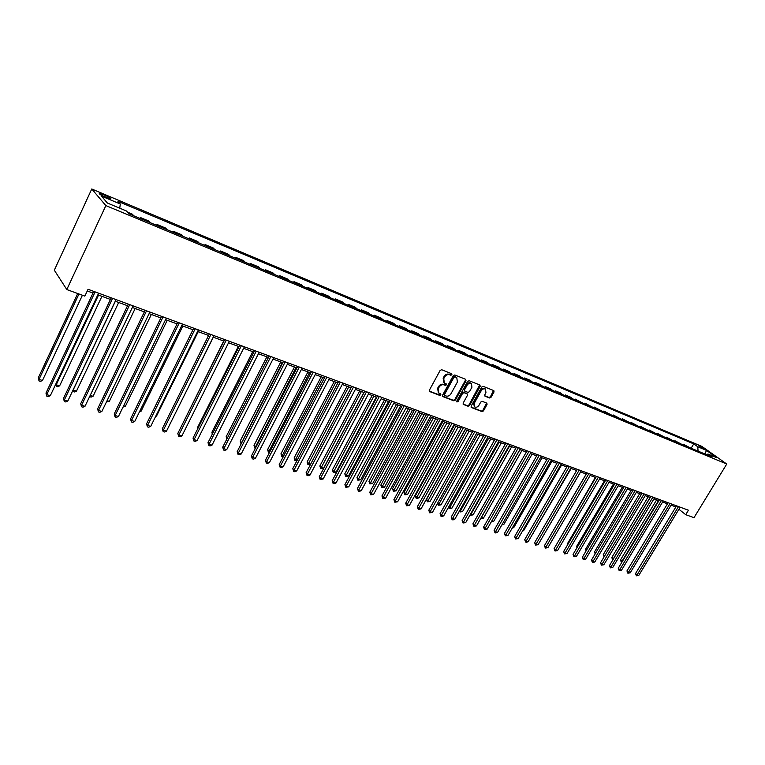 <?xml version="1.0" encoding="UTF-8"?>
<svg xmlns="http://www.w3.org/2000/svg" width="765" height="765" viewBox="0 0 765 765"><rect width="100%" height="100%" fill="white"/><g stroke="black" fill="none" stroke-linecap="round" stroke-linejoin="round"><path stroke-width="1.15" d="M451.914 374.754L451.78 373.779L441.673 369.724L440.124 370.442L429.404 390.131L429.767 391.584L439.808 395.428L440.87 394.922L440.745 393.975L438.804 393.134L438.221 388.792L439.11 387.157C440.449 385.12 442.084 384.355 444.025 384.852L445.307 385.359L446.378 384.862L446.253 383.896L444.341 383.064L443.748 378.665L444.637 377.03C445.976 374.984 447.611 374.219 449.552 374.735L450.843 375.252L451.914 374.754M443.901 382.682L443.145 378.149L444.044 376.514C445.383 374.477 447.018 373.712 448.95 374.228L450.241 374.735L451.407 373.626M429.289 391.097L439.215 394.903L440.391 393.822M438.345 392.722L437.628 388.266L438.517 386.631C439.856 384.594 441.491 383.829 443.423 384.336L444.714 384.843L445.89 383.743M698.474 445.45L703.456 448.673L698.474 445.45M489.581 397.991L491.044 397.293L494.018 391.967L493.855 390.628L483.203 386.354L481.721 387.061L471.135 406.148L471.297 407.477L482.007 411.599L483.47 410.891L487.037 404.494L486.884 403.174L482.246 401.348L480.764 402.055L478.995 405.24C477.695 407.104 476.241 407.668 474.625 406.923L474.204 403.385L481.166 390.829C482.457 388.964 483.901 388.4 485.507 389.136L485.947 392.732L484.79 394.817L484.953 396.155L489.581 397.991L488.959 397.475L490.432 396.777L493.511 390.475M105.857 205.594L66.804 289.553L84.848 296.122L88.052 289.294L688.443 510.217L685.727 514.673L693.998 517.676L726.75 464.03L105.857 205.594L91.762 188.984L702.012 446.473L726.75 464.03M466.019 380.788L465.694 379.335L454.773 374.974L453.253 375.682L442.572 395.18L442.753 396.538L453.875 400.822L455.385 400.105L466.019 380.788L465.522 379.268M469.127 380.712L479.98 385.072L480.143 386.43L469.557 405.546L468.065 406.253L463.332 404.417L463.16 403.088L467.453 395.314L467.138 393.899L464.078 392.703L462.576 393.411L458.101 401.529L456.935 401.979L456.81 401.042L467.616 381.429L469.127 380.712M104.757 196.921L110.791 199.12C111.48 198.671 109.701 197.456 105.474 195.486L99.421 193.277C98.714 193.727 100.492 194.941 104.757 196.921M691.13 448.233L693.75 443.891L117.934 201.338L120.306 204.016L101.429 196.089L107.368 203.012L126.464 210.997L128.941 213.798L712.091 456.973L707.998 454.047L706.411 454.601M693.75 443.891L697.728 446.722L706.525 450.422L716.815 457.738L707.998 454.047M66.804 289.553L54.315 270.198L91.762 188.984M678.918 509.27L685.727 514.673M87.277 290.949L93.014 293.052M97.863 294.831L110.447 299.45M115.257 301.219L127.554 305.732M132.335 307.482L144.356 311.891M149.099 313.631L160.851 317.944M165.565 319.674L177.05 323.891M181.735 325.603L192.962 329.725M197.619 331.436L208.596 335.462M213.225 337.164L223.954 341.104M228.553 342.787L239.053 346.641M243.624 348.314L253.894 352.082M258.427 353.746L268.477 357.437M272.99 359.091L282.82 362.696M287.305 364.341L296.925 367.879M301.381 369.505L310.8 372.966M315.218 374.592L324.436 377.967M328.835 379.583L337.862 382.892M342.232 384.499L351.068 387.74M355.409 389.337L364.054 392.512M368.376 394.09L376.849 397.198M381.133 398.775L389.433 401.816M393.698 403.385L401.816 406.358M406.062 407.917L414.018 410.834M418.235 412.383L426.029 415.242M430.217 416.782L437.848 419.583M442.017 421.113L449.495 423.858M453.635 425.378L460.97 428.065M465.082 429.576L472.273 432.215M476.356 433.717L483.404 436.299M487.468 437.79L494.372 440.324M498.417 441.807L505.177 444.293M509.203 445.766L515.83 448.194M519.827 449.667L526.33 452.048M530.308 453.511L536.676 455.844M540.635 457.298L546.879 459.593M550.81 461.027L556.939 463.284M560.85 464.718L566.855 466.918M570.747 468.343L576.638 470.504M580.501 471.928L586.286 474.051M590.131 475.457L595.792 477.542M599.617 478.938L605.182 480.984M608.978 482.371L614.438 484.379M618.216 485.765L623.571 487.726M627.329 489.103L632.578 491.034M636.317 492.402L641.472 494.295M645.191 495.663L650.24 497.518M653.941 498.876L658.904 500.693M662.586 502.041L667.453 503.829M671.115 505.168L675.887 506.927M120.306 204.016L119.742 208.185M133.808 215.826L132.326 214.162L127.468 212.135M139.995 218.408L140.406 217.537L141.907 219.201M150.609 222.835L149.079 221.162L140.406 217.537M156.605 225.331L157.016 224.47L158.565 226.153M167.105 229.71L165.536 228.027L157.016 224.47M172.919 232.139L173.33 231.279L174.917 232.971M183.304 236.462L181.697 234.779L173.33 231.279M188.936 238.814L189.347 237.972L190.973 239.665M199.216 243.098L197.561 241.405L189.347 237.972M204.676 245.383L205.087 244.542L206.751 246.244M214.85 249.62L213.158 247.917L205.087 244.542M220.138 251.828L220.549 250.997L222.252 252.708M230.208 256.026L228.477 254.315L220.549 250.997M235.333 258.159L235.735 257.346L237.485 259.058M245.297 262.319L243.538 260.597L235.735 257.346M250.27 264.394L250.671 263.581L252.45 265.302M260.129 268.505L258.341 266.784L250.671 263.581M264.948 270.514L265.35 269.71L267.167 271.432M274.712 274.587L272.885 272.856L265.35 269.71M279.378 276.528L279.78 275.735L281.625 277.466M289.055 280.564L287.191 278.833L279.78 275.735M293.569 282.448L293.97 281.663L295.845 283.394M303.15 286.445L301.257 284.704L293.97 281.663M307.53 288.271L307.922 287.487L309.835 289.227M317.006 292.22L315.094 290.48L307.922 287.487M321.252 293.99L321.654 293.215L323.585 294.965M330.643 297.91L328.701 296.16L321.654 293.215M334.754 299.622L335.147 298.857L337.107 300.607M344.059 303.504L342.089 301.754L335.147 298.857M348.037 305.159L348.429 304.403L350.418 306.153M357.255 309.003L355.256 307.253L348.429 304.403M361.109 310.609L361.501 309.854L363.509 311.613M370.231 314.415L368.214 312.665L361.501 309.854M373.97 315.974L374.362 315.228L376.39 316.987M383.007 319.741L380.97 317.991L374.362 315.228M386.621 321.252L387.014 320.516L389.069 322.275M395.591 324.991L393.516 323.232L387.014 320.516M399.081 326.445L399.473 325.718L401.549 327.477M407.965 330.145L405.88 328.386L399.473 325.718M411.35 331.561L411.742 330.834L413.836 332.603M420.148 335.233L418.044 333.464L411.742 330.834M423.428 336.6L423.81 335.873L425.933 337.642M432.149 340.234L430.016 338.465L423.81 335.873M435.314 341.553L435.706 340.846L437.838 342.605M443.958 345.158L441.816 343.389L435.706 340.846M447.028 346.44L447.41 345.732L449.562 347.501M455.596 350.007L453.425 348.247L447.41 345.732M458.56 351.25L458.943 350.542L461.113 352.311M467.052 354.788L464.871 353.019L458.943 350.542M469.92 355.983L470.303 355.295L472.493 357.054M478.335 359.493L476.146 357.733L470.303 355.295M481.109 360.65L481.491 359.961L483.7 361.73M489.457 364.13L487.248 362.361L481.491 359.961M492.134 365.249L492.517 364.57L494.735 366.33M500.415 368.701L498.187 366.932L492.517 364.57M503.007 369.782L503.38 369.103L505.617 370.872M511.211 373.205L508.964 371.436L503.38 369.103M513.707 374.248L514.08 373.569L516.337 375.338M521.845 377.642L519.588 375.873L514.08 373.569M524.264 378.646L524.637 377.977L526.894 379.746M532.335 382.012L530.059 380.243L524.637 377.977M534.659 382.978L535.031 382.318L537.307 384.087M542.662 386.315L540.386 384.556L535.031 382.318M544.91 387.253L545.282 386.602L547.577 388.362M552.856 390.571L550.561 388.802L545.282 386.602M555.017 391.47L555.39 390.819L557.695 392.588M562.897 394.759L560.592 392.99L555.39 390.819M564.991 395.629L565.354 394.979L567.668 396.748M572.794 398.881L570.48 397.121L565.354 394.979M574.811 399.722L575.184 399.081L577.499 400.85M582.567 402.954L575.184 399.081M584.508 403.767L584.871 403.126L587.204 404.895M592.196 406.97L584.871 403.126M594.061 407.755L594.424 407.123L596.767 408.883M601.692 410.929L594.424 407.123M603.489 411.685L603.853 411.054L606.205 412.813M611.053 414.84L603.853 411.054M612.784 415.558L613.148 414.936L615.509 416.696M620.3 418.694L613.148 414.936M621.964 419.383L622.327 418.771L624.689 420.521M629.413 422.49L622.327 418.771M631.01 423.16L631.374 422.548L633.745 424.298M638.412 426.248L631.374 422.548M639.942 426.889L640.305 426.277L642.686 428.027M647.286 429.949L640.305 426.277M648.758 430.561L649.112 429.959L651.503 431.709M656.045 433.592L649.112 429.959M657.46 434.185L657.814 433.583L660.205 435.333M664.68 437.197L657.814 433.583M666.038 437.762L666.392 437.169L668.792 438.919M673.219 440.755L666.392 437.169M674.51 441.3L674.864 440.707L677.274 442.447M681.634 444.274L674.864 440.707M682.877 444.79L683.231 444.197L685.641 445.938M689.944 447.735L683.231 444.197M698.101 451.14L697.728 446.722M706.525 450.422L704.823 453.941M442.457 396.146L453.272 400.286L454.783 399.579L465.407 380.272M454.965 376.896L453.903 377.403L444.532 394.501L444.656 395.448L446.129 396.031C448.041 396.509 449.667 395.744 450.987 393.726L457.384 382.079L456.791 377.69L454.362 376.39L453.301 376.887L453.903 377.403M444.178 394.979L443.939 393.975L453.301 376.887M454.362 376.39L455.711 376.925M463.045 404.035L467.472 405.727L468.955 405.02L479.645 384.929M466.908 393.698L463.475 392.177L461.974 392.894L457.499 401.003L458.101 401.529M456.695 401.549L457.499 401.003M471.928 387.224L471.46 383.6C469.825 382.844 468.352 383.408 467.052 385.292L464.584 389.768L464.9 391.202L467.96 392.397L469.461 391.69L471.928 387.224M471.173 383.361L470.848 383.083C469.213 382.328 467.74 382.892 466.44 384.776L467.052 385.292M464.623 391.011L463.973 389.251L466.44 384.776M484.666 395.782L488.959 397.475M485.201 388.878L484.895 388.62C483.289 387.893 481.835 388.457 480.554 390.313L481.166 390.829M474.29 406.626L473.592 402.859L480.554 390.313M471.011 407.085L481.395 411.073L482.868 410.365L486.55 403.021M77.714 293.521L38.25 377.929L39.005 379.411L42.477 380.492L82.419 295.233M78.967 293.98L39.005 379.411L39.044 380.941L38.25 377.929M42.477 380.492L40.43 381.372L39.044 380.941M93.789 291.408L45.967 393.076L46.761 394.635L95.118 291.895M50.299 395.715L48.205 396.605L46.789 396.174L46.761 394.635L50.299 395.715L98.637 293.196M46.789 396.174L45.967 393.076M98.532 295.08L56.227 384.785L59.632 385.847L101.927 296.323M55.816 384.011L56.237 386.296L55.654 384.355M59.632 385.847L57.605 386.717L56.237 386.296M115.362 301.257L73.144 390.064L76.49 391.106L118.69 302.481M73.077 389.949L73.134 391.556L72.742 390.647M76.49 391.106L74.473 391.967L73.134 391.556M90.213 395.39L93.062 396.28L135.166 308.524M93.062 396.28L91.045 397.131L89.648 396.566M111.221 297.824L63.495 398.441L64.327 399.999L112.579 298.321M67.798 401.061L65.713 401.941L64.327 401.52L64.327 399.999L67.798 401.061L116.031 299.593M64.327 401.52L63.495 398.441M128.329 304.116L80.708 403.71L81.568 405.259L129.715 304.623M84.982 406.301L82.907 407.181L81.539 406.76L81.568 405.259L84.982 406.301L133.1 305.876M81.539 406.76L80.708 403.71M145.12 310.294L97.614 408.883L98.503 410.432L146.536 310.82M101.86 411.465L99.794 412.325L98.456 411.914L98.503 410.432L101.86 411.465L149.864 312.043M98.456 411.914L97.614 408.883M107.071 400.659L109.338 401.357L151.346 314.463M109.338 401.357L106.459 401.931M161.616 316.366L114.215 413.97L115.142 415.519L163.06 316.901M118.432 416.523L116.385 417.374L115.066 416.973L115.142 415.519L118.432 416.523L166.33 318.097M115.066 416.973L114.215 413.97M123.643 405.823L125.336 406.349L167.248 320.296M125.336 406.349L123.022 407.085M139.918 410.901L141.056 411.264L182.873 326.024M141.056 411.264L139.402 411.953M155.907 415.892L156.519 416.084L198.231 331.656M156.519 416.084L155.63 416.456M171.618 420.798L213.33 337.202M223.715 341.008L182.854 423.332M177.815 322.323L130.538 418.962L131.484 420.511L179.287 322.868M134.716 421.496L132.68 422.337L131.389 421.945L131.484 420.511L134.716 421.496L182.5 324.044M131.389 421.945L130.538 418.962M193.727 328.175L146.564 423.867L147.549 425.417L195.228 328.73M150.724 426.382L148.687 427.224L147.425 426.832L147.549 425.417L150.724 426.382L198.374 329.897M147.425 426.832L146.564 423.867M209.352 333.932L162.323 428.696L163.328 430.236L210.882 334.496M166.454 431.192L164.427 432.015L163.184 431.632L163.328 430.236L166.454 431.192L213.98 335.634M163.184 431.632L162.323 428.696M224.719 339.584L177.805 433.439L178.838 434.969L226.268 340.157M181.907 435.916L179.899 436.729L178.666 436.356L178.838 434.969L181.907 435.916L229.309 341.276M178.666 436.356L177.805 433.439M239.808 345.139L193.029 438.096L194.09 439.636L241.386 345.713M197.102 440.554L195.104 441.357L193.899 440.994L194.09 439.636L197.102 440.554L244.379 346.822M193.899 440.994L193.029 438.096M238.336 346.373L197.427 427.702L197.906 428.4M197.657 428.897L197.427 427.702M254.649 350.599L207.994 442.677L209.075 444.207L256.246 351.183M212.048 445.115L210.059 445.918L208.864 445.555L209.075 444.207L212.048 445.115L259.182 352.263M208.864 445.555L207.994 442.677M252.718 351.651L211.915 432.235L212.718 433.353M212.297 434.195L211.915 432.235M269.232 355.964L222.711 447.181L223.82 448.711L270.848 356.557M226.736 449.61L224.757 450.394L223.59 450.04L223.82 448.711L226.736 449.61L273.746 357.618M223.59 450.04L222.711 447.181M266.861 356.844L226.172 436.7L227.31 438.173M268.429 357.418L227.215 438.355M226.803 439.167L226.172 436.7M283.576 361.243L237.188 451.618L238.317 453.138L285.211 361.845M241.185 454.018L239.216 454.802L238.068 454.448L238.317 453.138L241.185 454.018L288.051 362.887M238.068 454.448L237.188 451.618M280.774 361.95L240.191 441.08L241.769 442.686M282.352 362.524L241.052 443.824L240.191 441.08M297.671 366.425L251.427 455.969L252.574 457.499L299.325 367.037M255.405 458.359L253.435 459.134L252.307 458.79L252.574 457.499L255.405 458.359L302.127 368.07M252.307 458.79L251.427 455.969M294.458 366.971L253.999 445.402L255.998 447.133M296.065 367.554L254.86 448.127L253.999 445.402M255.395 448.29L254.86 448.127M311.546 371.532L265.436 460.262L266.603 461.783L313.22 372.144M269.385 462.634L267.425 463.389L266.316 463.055L266.603 461.783L269.385 462.634L315.964 373.157M266.316 463.055L265.436 460.262M307.932 371.914L267.587 449.648L269.988 451.493M309.548 372.507L268.448 452.354L267.587 449.648M269.385 452.651L268.448 452.354M325.182 376.552L279.215 464.479L280.401 466L326.875 377.174M283.136 466.832L281.195 467.587L280.105 467.252L280.401 466L283.136 466.832L329.581 378.168M280.105 467.252L279.215 464.479M321.185 376.772L280.956 453.827L282.122 455.28L283.758 455.797M322.82 377.375L281.826 456.523L280.956 453.827M283.289 456.695L281.826 456.523M334.228 381.563L294.123 457.948L295.3 459.402L297.298 460.023M335.883 382.165L294.994 460.616L294.123 457.948M297.021 460.559L294.994 460.616M347.071 386.277L307.09 462.003L308.276 463.447L310.628 464.183M348.735 386.889L307.951 464.651L307.09 462.003M310.533 464.374L307.951 464.651M359.713 390.915L319.847 465.99L321.061 467.434L323.595 468.228L363.901 392.445M361.396 391.527L320.717 468.629L319.847 465.99M323.595 468.228L320.717 468.629M372.163 395.476L332.421 469.92L333.645 471.364L336.141 472.139L376.323 397.006M373.856 396.098L333.291 472.541L332.421 469.92M336.141 472.139L333.291 472.541M384.413 399.98L344.795 473.793L346.038 475.228L348.496 476.002L388.553 401.491M386.124 400.602L345.675 476.394L344.795 473.793M348.496 476.002L345.675 476.394M396.48 404.408L356.997 477.609L358.25 479.043L360.669 479.798L400.602 405.919M398.202 405.039L357.867 480.191L356.997 477.609M360.669 479.798L357.867 480.191M408.376 408.768L369.007 481.367L370.279 482.801L372.66 483.537L412.459 410.27M410.107 409.399L369.887 483.929L369.007 481.367M372.66 483.537L369.887 483.929M420.081 413.062L380.846 485.067L382.127 486.492L384.479 487.228L424.154 414.553M421.831 413.702L381.725 487.621L380.846 485.067M384.479 487.228L381.725 487.621M431.623 417.298L392.512 488.711L393.803 490.135L396.127 490.862L435.668 418.78M433.373 417.939L393.392 491.245L392.512 488.711M396.127 490.862L393.392 491.245M442.992 421.467L404.006 492.306L405.316 493.731L407.592 494.439L447.009 422.94M444.752 422.117L404.886 494.831L404.006 492.306M407.592 494.439L404.886 494.831M454.19 425.579L415.328 495.854L416.657 497.269L418.904 497.967L458.187 427.042M455.969 426.229L416.217 498.359L415.328 495.854M418.904 497.967L416.217 498.359M465.225 429.624L426.497 499.344L427.836 500.759L430.045 501.448L469.203 431.087M467.013 430.284L427.377 501.83L426.497 499.344M430.045 501.448L427.377 501.83M477.896 434.281L438.852 504.192L441.032 504.881L480.057 435.075M437.695 502.988L438.852 504.192L438.393 505.254L437.58 503.198M441.032 504.881L438.393 505.254M488.634 438.221L449.715 507.587L451.866 508.256L490.757 438.995M448.835 506.679L449.715 507.587L449.237 508.639L448.548 507.205M451.866 508.256L449.237 508.639M499.21 442.103L460.425 510.924L462.548 511.594L501.314 442.868M459.822 510.312L460.425 510.924L459.937 511.967L459.354 511.154M462.548 511.594L459.937 511.967M509.643 445.928L470.982 514.223L473.076 514.883L511.709 446.684M470.647 513.889L470.494 515.256L470.102 514.855M473.076 514.883L470.494 515.256M519.923 449.696L481.395 517.475L483.461 518.115L521.96 450.451M481.328 517.398L480.774 518.374M483.461 518.115L480.898 518.488M338.599 381.486L292.775 468.629L293.98 470.14L340.31 382.118M296.677 470.963L294.735 471.718L293.664 471.383L293.98 470.14L296.677 470.963L342.969 383.093M293.664 471.383L292.775 468.629M351.804 386.344L306.115 472.713L307.348 474.224L353.526 386.985M309.997 475.036L308.066 475.773L307.014 475.447L307.348 474.224L309.997 475.036L356.146 387.941M307.014 475.447L306.115 472.713M364.79 391.125L319.254 476.738L320.497 478.24L366.531 391.766M323.107 479.043L320.153 479.454L320.497 478.24L323.107 479.043L369.113 392.713M320.153 479.454L319.254 476.738M377.575 395.83L332.182 480.697L333.444 482.199L379.335 396.471M336.007 482.983L334.104 483.709L333.081 483.394L333.444 482.199L336.007 482.983L381.869 397.408M333.081 483.394L332.182 480.697M390.16 400.458L344.91 484.589L346.191 486.091L391.929 401.109M348.716 486.865L345.809 487.276L346.191 486.091L348.716 486.865L394.424 402.027M345.809 487.276L344.91 484.589M402.543 405.02L357.446 488.424L358.737 489.925L404.331 405.67M361.223 490.681L359.34 491.398L358.345 491.092L358.737 489.925L361.223 490.681L406.789 406.578M358.345 491.092L357.446 488.424M414.745 409.505L369.791 492.211L371.101 493.702L416.533 410.164M373.55 494.448L370.69 494.85L371.101 493.702L373.55 494.448L418.952 411.054M370.69 494.85L369.791 492.211M426.746 413.922L381.945 495.93L383.265 497.413L428.553 414.582M385.675 498.149L382.844 498.56L383.265 497.413L385.675 498.149L430.934 415.462M382.844 498.56L381.945 495.93M438.575 418.273L393.918 499.593L395.256 501.075L440.391 418.943M397.628 501.802L394.826 502.203L395.256 501.075L397.628 501.802L442.734 419.803M394.826 502.203L393.918 499.593M450.212 422.557L405.708 503.207L407.057 504.68L452.048 423.227M409.399 505.397L406.617 505.799L407.057 504.68L409.399 505.397L454.353 424.078M406.617 505.799L405.708 503.207M461.687 426.774L417.336 506.765L418.694 508.237L463.523 427.453M420.999 508.945L418.235 509.337L418.694 508.237L420.999 508.945L465.799 428.295M418.235 509.337L417.336 506.765M472.98 430.934L428.782 510.265L430.15 511.737L474.836 431.613M432.426 512.435L429.691 512.827L430.15 511.737L432.426 512.435L477.073 432.435M429.691 512.827L428.782 510.265M484.111 435.027L440.066 513.717L441.443 515.189L485.966 435.715M443.69 515.868L441.864 516.538L440.965 516.26L441.443 515.189L443.69 515.868L488.175 436.528M440.965 516.26L440.066 513.717M495.079 439.062L451.178 517.121L452.574 518.584L496.944 439.751M454.783 519.263L452.966 519.923L452.086 519.645L452.574 518.584L454.783 519.263L499.124 440.554M452.086 519.645L451.178 517.121M505.885 443.04L462.137 520.477L463.542 521.94L507.759 443.729M465.722 522.6L463.045 522.992L463.542 521.94L465.722 522.6L509.901 444.522M463.045 522.992L462.137 520.477M516.538 446.961L472.942 523.786L474.357 525.239L518.421 447.649M476.499 525.89L473.851 526.282L474.357 525.239L476.499 525.89L520.535 448.433M473.851 526.282L472.942 523.786M527.028 450.824L483.585 527.047L485.02 528.491L528.921 451.513M487.133 529.141L484.494 529.523L485.02 528.491L487.133 529.141L531.006 452.287M484.494 529.523L483.585 527.047M537.374 454.63L494.085 530.26L495.529 531.704L539.277 455.328M497.604 532.344L495.825 532.976L494.993 532.717L495.529 531.704L497.604 532.344L541.333 456.083M494.993 532.717L494.085 530.26M491.914 520.755L493.712 521.319L532.077 454.161M493.712 521.319L491.35 521.749M547.577 458.378L504.441 533.425L505.885 534.869L549.48 459.086M507.941 535.5L505.349 535.873L505.885 534.869L507.941 535.5L551.508 459.822M505.349 535.873L504.441 533.425M502.376 524.025L503.81 524.474L542.05 457.814M503.81 524.474L501.811 525M557.637 462.079L514.644 536.552L516.098 537.986L559.54 462.787M518.125 538.608L515.553 538.981L516.098 537.986L518.125 538.608L561.539 463.514M515.553 538.981L514.644 536.552M512.693 527.238L513.774 527.582L551.881 461.429M513.774 527.582L512.168 528.156M567.544 465.732L524.714 539.631L526.177 541.065L569.466 466.43M528.175 541.677L526.425 542.299L525.622 542.05L526.177 541.065L528.175 541.677L571.436 467.157M525.622 542.05L524.714 539.631M522.868 530.413L523.614 530.652L561.587 464.986M523.614 530.652L522.505 531.044M577.326 469.328L534.649 542.672L536.112 544.106L579.248 470.035M538.082 544.709L535.557 545.082L536.112 544.106L538.082 544.709L581.19 470.752M535.557 545.082L534.649 542.672M532.899 533.549L571.159 468.496M533.31 533.674L532.698 533.894M586.965 472.875L544.441 545.674L545.914 547.099L588.897 473.583M547.864 547.692L545.349 548.065L545.914 547.099L547.864 547.692L590.81 474.29M545.349 548.065L544.441 545.674M542.787 536.638L580.597 471.957M596.48 476.375L554.099 548.629L555.591 550.054L598.412 477.083M557.503 550.637L555.008 551.001L555.591 550.054L557.503 550.637L600.296 477.781M555.008 551.001L554.099 548.629M586.191 474.013L549.079 537.728M605.861 479.827L563.633 551.546L565.125 552.961L607.793 480.535M567.018 553.544L564.541 553.908L565.125 552.961L567.018 553.544L609.657 481.223M564.541 553.908L563.633 551.546M595.399 477.389L558.66 540.865M558.46 541.199L558.354 540.578M615.117 483.231L573.042 554.424L574.534 555.839L617.059 483.949M576.408 556.413L573.951 556.777L574.534 555.839L576.408 556.413L618.895 484.618M573.951 556.777L573.042 554.424M604.493 480.726L567.573 543.466L568.099 543.963M567.754 544.546L567.573 543.466M624.24 486.588L582.318 557.264L583.829 558.68L626.191 487.305M585.665 559.234L583.226 559.598L583.829 558.68L585.665 559.234L627.998 487.974M583.226 559.598L582.318 557.264M613.463 484.016L576.667 546.306L577.422 547.013M576.934 547.845L576.667 546.306M633.248 489.906L591.479 560.076L592.99 561.472L635.199 490.623M594.807 562.026L592.387 562.39L592.99 561.472L594.807 562.026L636.987 491.283M592.387 562.39L591.479 560.076M622.318 487.267L585.655 549.117L586.621 550.016M586.067 550.953L585.655 549.117M631.058 490.48L594.52 551.89L595.706 552.98M595.151 553.908L594.52 551.89M639.683 493.645L603.269 554.625L604.666 555.897M604.111 556.824L603.269 554.625M648.204 496.762L611.923 557.331L613.549 558.718M650.097 497.46L613.396 558.67L612.794 559.55L612.201 559.014L611.923 557.331M642.141 493.176L600.525 562.839L602.036 564.235L644.092 493.894M603.834 564.79L601.424 565.144L602.036 564.235L603.834 564.79L645.861 494.544M601.424 565.144L600.525 562.839M650.91 496.399L609.447 565.574L610.967 566.961L652.87 497.126M612.736 567.506L610.346 567.86L610.967 566.961L612.736 567.506L654.611 497.766M610.346 567.86L609.447 565.574M659.564 499.593L618.254 568.271L619.774 569.657L661.524 500.31M621.524 570.193L619.153 570.547L619.774 569.657L621.524 570.193L663.245 500.941M619.153 570.547L618.254 568.271M668.113 502.729L626.946 570.929L628.476 572.316L670.073 503.456M630.197 572.842L627.845 573.195L628.476 572.316L630.197 572.842L671.775 504.078M627.845 573.195L626.946 570.929M656.609 499.851L620.453 559.999L622.347 561.462M658.502 500.549L621.945 561.338L621.333 562.208L620.453 559.999M676.547 505.837L635.524 573.559L637.063 574.936L678.517 506.554M638.765 575.452L636.423 575.806L637.063 574.936L638.765 575.452L680.19 507.176M636.423 575.806L635.524 573.559M101.802 195.486L102.405 194.195M104.805 196.94L105.474 195.486M448.95 374.228L449.552 374.735M444.044 376.514L444.637 377.03M443.145 378.149L443.748 378.665M444.714 384.843L445.307 385.359M443.423 384.336L444.025 384.852M438.517 386.631L439.11 387.157M437.628 388.266L438.221 388.792M439.215 394.903L439.808 395.428M450.241 374.735L450.843 375.252M454.783 399.579L455.385 400.105M453.272 400.286L453.875 400.822M443.939 393.975L444.532 394.501M479.531 385.914L480.143 386.43M468.955 405.02L469.557 405.546M467.472 405.727L468.065 406.253M466.535 393.373L467.138 393.899M463.475 392.177L464.078 392.703M461.974 392.894L462.576 393.411M463.973 389.251L464.584 389.768M473.592 402.859L474.204 403.385M486.425 403.968L487.037 404.494M482.868 410.365L483.47 410.891M481.395 411.073L482.007 411.599M493.396 391.46L494.018 391.967M490.432 396.777L491.044 397.293M444.063 394.922L444.561 395.362M456.189 377.174L456.791 377.69M466.679 393.459L467.291 393.975M470.848 383.083L471.46 383.6M484.895 388.62L485.507 389.136"/></g></svg>
